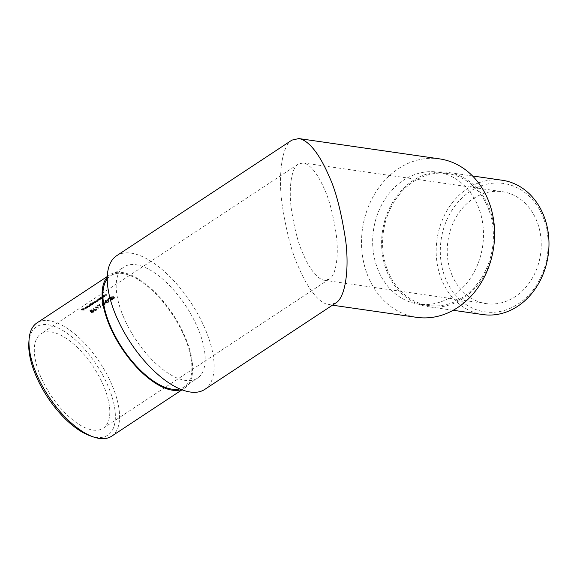 <?xml version="1.0" encoding="UTF-8"?>
<svg xmlns="http://www.w3.org/2000/svg" width="577" height="577" viewBox="0 0 577 577"><rect width="100%" height="100%" fill="white"/><g stroke="black" fill="none" stroke-linecap="round" stroke-linejoin="round"><path stroke-width="0.43" stroke-dasharray="2.88 2.16" d="M40.635 376.5A56.546 25.583 -123.4 0 1 40.931 333.831A56.546 25.583 -123.4 0 1 93.424 366.95A56.546 25.583 -123.4 0 1 103.196 428.235A56.546 25.583 -123.4 0 1 40.635 376.5M324.447 189.306C319.975 178.747 312.02 164.51 303.242 162.952L298.345 164.048C291.197 167.921 288.63 188.845 291.306 208.686C294.443 229.026 298.381 244.1 303.113 253.909C307.577 264.468 315.532 278.705 324.317 280.256L329.207 279.167C336.355 275.287 338.923 254.363 336.247 234.529C333.109 214.182 329.171 199.108 324.447 189.306M93.315 308.306L93.719 308.205L93.979 309.272L96.244 308.702L96.078 309.842L94.087 310.13L93.611 309.51L94.311 310.657L96.301 310.368L96.467 309.229L94.202 309.799L93.943 308.731L93.539 308.832L94.311 310.657L93.539 308.832M96.792 309.51L96.244 308.702L96.792 309.51M97.924 306.322L99.561 305.247L100.607 307.39L101.011 307.267L99.792 304.786L97.628 306.214A56.546 25.583 -123.4 0 1 97.924 306.322L97.708 305.796A57.137 25.85 56.6 0 0 97.405 305.687L97.628 306.214M104.79 303.567L106.139 302.68A56.546 25.583 56.6 0 0 105.836 302.543L104.48 303.437A56.546 25.583 -123.4 0 1 104.79 303.567L104.56 303.04A57.137 25.85 56.6 0 0 104.257 302.911L104.48 303.437M108.13 298.54L110.063 298.165L110.344 299.99L111.981 298.915A57.137 25.85 -123.4 0 1 112.291 299.052L109.904 300.631L109.767 298.381L108.411 298.655L108.635 299.182L109.991 298.9L110.128 301.165L112.522 299.586A56.546 25.583 56.6 0 0 112.205 299.441L110.568 300.523L110.286 298.684L108.353 299.059L108.18 300.184L108.635 299.182L108.498 299.975L107.957 299.658L108.18 300.184L107.61 299.376L107.957 299.658L108.13 298.54L108.353 299.059M109.991 298.9L110.236 299.708L109.991 298.9M110.64 299.593L110.063 298.165L110.64 299.593M84.069 310.267L84.386 310.058A56.546 25.583 56.6 0 0 83.124 309.914L84.516 308.998A56.546 25.583 56.6 0 0 84.256 308.976L82.857 309.899A56.546 25.583 56.6 0 0 82.085 309.856L83.485 308.933A56.546 25.583 56.6 0 0 83.225 308.933L81.516 310.058A56.546 25.583 -123.4 0 1 84.069 310.267L83.845 309.755A57.137 25.85 56.6 0 0 81.292 309.546L81.516 310.058M89.435 306.726L89.752 306.524A56.546 25.583 56.6 0 0 87.134 306.315L86.817 306.524A56.546 25.583 -123.4 0 1 89.435 306.726L89.211 306.214A57.137 25.85 56.6 0 0 86.593 306.005L86.817 306.524M93.806 303.841L94.123 303.639A56.546 25.583 56.6 0 0 93.323 303.538L93.272 302.911L94.599 302.564A56.546 25.583 -123.4 0 1 95.566 302.687L95.883 302.478A56.546 25.583 56.6 0 0 95.14 302.384L95.032 301.749L96.294 301.403A56.546 25.583 -123.4 0 1 97.325 301.526L97.643 301.317A56.546 25.583 56.6 0 0 96.611 301.194L94.859 301.706L92.565 303.473A56.546 25.583 56.6 0 0 92.241 303.452L91.931 303.661A56.546 25.583 -123.4 0 1 93.806 303.841L93.589 303.329A57.137 25.85 56.6 0 0 91.707 303.141L91.931 303.661M91.707 303.141L92.024 302.932A57.137 25.85 -123.4 0 1 92.342 302.954L94.635 301.187L96.395 300.675A57.137 25.85 -123.4 0 1 97.419 300.797L97.102 301.006A57.137 25.85 56.6 0 0 96.078 300.884L94.808 301.237L94.924 301.865A57.137 25.85 -123.4 0 1 95.659 301.959L95.342 302.168A57.137 25.85 56.6 0 0 94.383 302.052L93.048 302.398L93.323 303.538L93.099 303.019A57.137 25.85 -123.4 0 1 93.9 303.12L94.123 303.639M95.14 302.384L94.808 301.237L95.14 302.384M101.696 298.641L102.014 298.432A56.546 25.583 56.6 0 0 101.328 298.345L100.867 298.259L101.249 297.645L102.742 297.249A56.546 25.583 -123.4 0 1 103.636 297.364L103.954 297.155A56.546 25.583 56.6 0 0 102.98 297.032L100.47 298.266A56.546 25.583 56.6 0 0 100.131 298.244L99.821 298.453A56.546 25.583 -123.4 0 1 101.696 298.641L101.48 298.121A57.137 25.85 56.6 0 0 99.597 297.934L99.821 298.453M100.867 298.259L101.033 297.133L100.867 298.259M104.675 296.679L104.992 296.47A56.546 25.583 56.6 0 0 104.3 296.383L103.846 296.297L104.228 295.684L105.721 295.287A56.546 25.583 -123.4 0 1 106.615 295.395L106.925 295.193A56.546 25.583 56.6 0 0 105.959 295.071L103.442 296.304A56.546 25.583 56.6 0 0 103.11 296.282L102.793 296.491A56.546 25.583 -123.4 0 1 104.675 296.679L104.451 296.16A57.137 25.85 56.6 0 0 102.576 295.972L102.793 296.491A57.137 25.85 -123.4 0 1 103.73 296.636L103.954 297.155M103.846 296.297L104.004 295.172L103.846 296.297M98.782 299.138A56.546 25.583 -123.4 0 1 99.121 299.16L97.708 299.824L97.318 300.783L100.333 299.275A56.546 25.583 -123.4 0 1 100.658 299.326L100.975 299.117A56.546 25.583 56.6 0 0 99.1 298.929L98.559 298.619L99.1 298.929M97.023 300.646L96.799 300.127L97.023 300.646M90.156 304.317A56.546 25.583 -123.4 0 1 91.245 304.367L89.817 305.024L89.428 305.99L92.443 304.483A56.546 25.583 -123.4 0 1 92.767 304.526L93.085 304.317A56.546 25.583 56.6 0 0 90.466 304.115L89.933 303.805L90.466 304.115M89.132 305.846L88.908 305.334L89.132 305.846M87.286 307.988L85.648 308.522L87.949 307.007L87.019 307.137L84.963 308.479L87.56 307.995L88.216 307.137L87.286 307.988L87.61 306.798L87.827 307.31M84.963 308.479L84.74 307.959L84.963 308.479M114.087 298.641L114.534 297.761L113.712 297.141L110.95 297.35L110.495 298.15L111.325 298.72L114.087 298.641L113.864 298.107L111.101 298.194L111.325 298.72M105.324 300.393L107.106 299.99L107.531 301.028L107.329 300.516L108.685 300.437L108.447 301.677L106.377 302.052L108.144 301.533L108.397 300.66L106.68 301.107A57.137 25.85 56.6 0 0 106.37 300.985L106.788 300.199L105.627 300.494L105.851 301.021L107.142 300.833L106.918 300.307L106.601 301.511A56.546 25.583 -123.4 0 1 106.904 301.634L108.815 301.36L108.397 300.66L108.368 302.06L106.608 302.579L108.678 302.211L108.909 300.97L107.531 301.028L107.329 300.516L105.548 300.913L105.245 301.879L105.851 301.021L105.562 301.67L105.021 301.36L105.245 301.879L104.855 301.158L105.324 300.393L105.548 300.913M109.226 301.259L108.685 300.437L109.226 301.259M102.396 305.485L104.062 304.389A56.546 25.583 -123.4 0 1 104.762 304.699L105.079 304.497A56.546 25.583 56.6 0 0 104.379 304.18L104.783 303.913A56.546 25.583 56.6 0 0 104.473 303.776L104.069 304.043A56.546 25.583 56.6 0 0 102.021 303.242L102.396 305.485L101.956 303.278M95.537 307.894L96.078 307.541A56.546 25.583 -123.4 0 1 98.768 308.659L99.085 308.45A56.546 25.583 56.6 0 0 96.092 307.224L95.537 307.894L95.219 307.13L95.443 307.649M93.561 311.385L93.07 310.628L90.942 311.486L89.832 310.686L91.274 309.734A57.137 25.85 -123.4 0 1 91.57 309.842L90.373 310.628L90.957 311.053L93.402 310.426L93.243 311.71L91.31 312.034L92.947 311.551L93.07 310.628L93.178 312.085L91.541 312.561L93.474 312.244L93.625 310.953L91.188 311.58L90.596 311.154L91.793 310.368A56.546 25.583 56.6 0 0 91.498 310.253L90.055 311.205L91.166 312.013L91.786 311.443L93.568 311.385M94.015 311.299L93.402 310.426L94.015 311.299M439.508 158.87A80.059 66.24 -81.8 0 0 362.507 228.643A80.059 66.24 -81.8 0 0 416.637 317.336M477.698 205.369A66.665 55.161 98.2 0 1 472.484 274.926A66.665 55.161 98.2 0 1 418.549 304.086A66.665 55.161 98.2 0 1 373.478 230.223A66.665 55.161 98.2 0 1 437.597 172.126A66.665 55.161 98.2 0 1 477.698 205.369M204.763 389.41A80.059 36.221 56.6 0 0 190.922 302.637A80.059 36.221 56.6 0 0 116.604 255.755M123.637 317.235A66.665 30.163 -123.4 0 1 123.983 266.935A66.665 30.163 -123.4 0 1 185.859 305.976A66.665 30.163 -123.4 0 1 197.392 378.231A66.665 30.163 -123.4 0 1 123.637 317.235M291.926 140.117C281.814 145.606 278.179 175.22 281.965 203.313C286.408 232.113 291.976 253.454 298.677 267.339C304.995 282.29 316.268 302.449 328.695 304.642L335.626 303.098M452.137 275.417A56.546 46.787 98.2 0 1 456.566 216.425A56.546 46.787 98.2 0 1 502.315 191.687A56.546 46.787 98.2 0 1 540.541 254.342A56.546 46.787 98.2 0 1 486.159 303.617A56.546 46.787 98.2 0 1 452.137 275.417M107.235 278.943A66.665 30.163 -123.4 0 1 110.69 275.705A66.665 30.163 -123.4 0 1 172.566 314.746A66.665 30.163 -123.4 0 1 184.099 387.001A66.665 30.163 -123.4 0 1 179.757 388.898M28.85 342.565A64.876 29.355 -123.4 0 1 67.754 333.751A64.876 29.355 -123.4 0 1 113.828 403.611A64.876 29.355 -123.4 0 1 90.416 435.902M107.257 277.111A67.855 30.696 -123.4 0 1 110.034 274.71A67.855 30.696 -123.4 0 1 173.021 314.451A67.855 30.696 -123.4 0 1 184.755 387.989A67.855 30.696 -123.4 0 1 181.452 389.598M111.642 436.219A67.855 30.696 56.6 0 0 99.908 362.673A67.855 30.696 56.6 0 0 36.921 322.932M487.623 206.804A66.665 55.161 98.2 0 1 482.408 276.354A66.665 55.161 98.2 0 1 428.473 305.514A66.665 55.161 98.2 0 1 388.371 272.272A66.665 55.161 98.2 0 1 393.586 202.715A66.665 55.161 98.2 0 1 447.521 173.554A66.665 55.161 98.2 0 1 487.623 206.804M445.934 279.513A64.876 53.683 98.2 0 1 497.598 182.988A64.876 53.683 98.2 0 1 539.17 280.465A64.876 53.683 98.2 0 1 445.934 279.513M387.484 272.856A67.855 56.142 98.2 0 1 392.793 202.058A67.855 56.142 98.2 0 1 447.687 172.379A67.855 56.142 98.2 0 1 493.566 247.555A67.855 56.142 98.2 0 1 428.3 306.697A67.855 56.142 98.2 0 1 387.484 272.856M502.271 180.255A67.855 56.142 -81.8 0 0 447.377 209.941A67.855 56.142 -81.8 0 0 442.069 280.732A67.855 56.142 -81.8 0 0 482.884 314.573M102.576 295.972L103.11 296.282M102.886 295.763A57.137 25.85 -123.4 0 1 103.225 295.785L103.442 296.304M103.225 295.785L103.838 295.121L104.055 295.633M103.838 295.121L105.735 294.558A57.137 25.85 -123.4 0 1 106.709 294.674L106.925 295.193M106.709 294.674L106.615 295.395M106.392 294.883A57.137 25.85 56.6 0 0 105.497 294.775L105.036 294.76L105.259 295.273M105.036 294.76L104.004 295.172L103.622 295.785L104.084 295.864A57.137 25.85 -123.4 0 1 104.769 295.951L104.992 296.47M99.597 297.934L100.131 298.244M99.915 297.732A57.137 25.85 -123.4 0 1 100.247 297.746L100.47 298.266M100.247 297.746L100.86 297.083L101.083 297.602M100.86 297.083L102.764 296.52L102.98 297.032M103.73 296.636L103.636 297.364M103.42 296.845A57.137 25.85 56.6 0 0 102.526 296.737L102.057 296.722L102.28 297.234M102.057 296.722L101.033 297.133L100.65 297.746L101.105 297.826A57.137 25.85 -123.4 0 1 101.797 297.912L102.014 298.432M98.876 298.41A57.137 25.85 -123.4 0 1 100.759 298.597L100.975 299.117M100.759 298.597L100.658 299.326M100.441 298.807A57.137 25.85 56.6 0 0 100.109 298.763L100.333 299.275M100.109 298.763L99.424 299.506L99.648 300.018M99.424 299.506L97.095 300.271L97.491 299.304L97.708 299.824M97.491 299.304L98.905 298.641L99.121 299.16M97.939 299.831L99.958 299.326L99.496 298.691L99.424 299.982L97.636 300.574L97.188 299.946L97.636 300.574L97.722 299.319L97.412 300.062L99.201 299.463L99.424 299.982M99.201 299.463L99.496 298.691L97.722 299.319M92.024 302.932L92.241 303.452M92.342 302.954L92.565 303.473M92.443 302.701L92.659 303.221M92.875 302.348L93.099 302.867M94.145 301.836L94.361 302.355M94.635 301.187L94.859 301.706M97.419 300.797L97.643 301.317M97.102 301.006L97.325 301.526M95.659 301.959L95.883 302.478M95.342 302.168L95.566 302.687M90.25 303.596A57.137 25.85 -123.4 0 1 92.868 303.805L93.085 304.317M92.868 303.805L92.767 304.526M92.551 304.014A57.137 25.85 56.6 0 0 92.219 303.964L92.443 304.483M92.219 303.964L91.534 304.706L91.757 305.226M91.534 304.706L89.204 305.471L89.601 304.512L89.817 305.024M89.601 304.512L91.029 303.848L91.245 304.367M91.029 303.848A57.137 25.85 56.6 0 0 89.933 303.805M90.048 305.038L92.068 304.533L91.606 303.899L91.527 305.183L89.745 305.781L89.298 305.154L89.745 305.781L89.832 304.519L89.522 305.262L91.31 304.67L91.527 305.183M91.31 304.67L91.606 303.899L89.832 304.519M86.593 306.005L87.134 306.315M86.911 305.796A57.137 25.85 -123.4 0 1 89.529 306.005L89.752 306.524M87.61 306.798L88.216 307.137M88 306.625L87.336 307.476L87.56 307.995M87.336 307.476L85.064 308.212L84.74 307.959L85.403 307.281L85.62 307.793M85.403 307.281L86.795 306.618L87.019 307.137M86.795 306.618L87.726 306.488L87.949 307.007M87.726 306.488L85.425 308.003L85.648 308.522M85.425 308.003L87.062 307.469M87.401 307.195L85.446 308.479L87.401 307.195L87.177 306.675L85.641 307.281L85.865 307.801M85.641 307.281L85.151 307.729L85.446 308.479L85.151 307.729L87.177 306.675M81.292 309.546L83.009 308.414L83.225 308.933M83.009 308.414A57.137 25.85 -123.4 0 1 83.261 308.421L83.485 308.933M83.261 308.421L81.862 309.344L82.085 309.856M81.862 309.344A57.137 25.85 -123.4 0 1 82.641 309.38L82.857 309.899M82.641 309.38L84.04 308.457L84.256 308.976M84.04 308.457A57.137 25.85 -123.4 0 1 84.3 308.479L84.516 308.998M84.3 308.479L82.9 309.402L83.124 309.914M82.9 309.402A57.137 25.85 -123.4 0 1 84.163 309.546L84.386 310.058M111.101 298.194L110.272 297.624L110.726 296.823L110.95 297.35M110.726 296.823L113.489 296.614L113.712 297.141M113.489 296.614L114.304 297.234L113.864 298.107M111.635 298.511L111.26 297.451L113.395 297.35L114.022 297.761L113.784 298.489L111.635 298.511L111.411 297.984L113.561 297.956L113.784 298.489L114.022 297.761L113.395 297.35M110.935 298.042L111.036 296.924L110.935 298.042M113.171 296.823L111.036 296.924L111.411 297.984M113.561 297.956L113.792 297.227L113.561 297.956M108.411 298.655L108.274 299.449L108.411 298.655M110.344 299.99L110.568 300.523M111.981 298.915L112.205 299.441M112.291 299.052L112.522 299.586M109.904 300.631L110.128 301.165M105.627 300.494L105.339 301.151L105.627 300.494M107.106 299.99L107.308 300.502L107.106 299.99M107.942 300.357L108.166 300.884M108.447 301.677L108.678 302.211M106.377 302.052L106.608 302.579M106.695 301.843L106.918 302.37M107.387 301.843L107.618 302.377M108.144 301.533L108.368 302.06M106.68 301.107L106.904 301.634M106.37 300.985L106.601 301.511M104.257 302.911L105.605 302.016L105.836 302.543M105.605 302.016A57.137 25.85 -123.4 0 1 105.916 302.146L106.139 302.68M105.916 302.146L104.56 303.04M101.732 302.759L102.021 303.242M101.797 302.716A57.137 25.85 -123.4 0 1 103.838 303.516L104.069 304.043M103.838 303.516L104.249 303.25L104.473 303.776M104.249 303.25A57.137 25.85 -123.4 0 1 104.56 303.379L104.783 303.913M104.56 303.379L104.379 304.18M104.148 303.646A57.137 25.85 -123.4 0 1 104.855 303.964L105.079 304.497M104.855 303.964L104.762 304.699M104.538 304.173A57.137 25.85 56.6 0 0 103.838 303.855L104.062 304.389M103.838 303.855L102.165 304.959M103.752 304.252L102.706 304.945L102.454 303.726A56.546 25.583 -123.4 0 1 103.752 304.252L103.528 303.726A57.137 25.85 56.6 0 0 102.23 303.199L102.454 303.726M102.23 303.199L102.706 304.945M102.475 304.418L103.528 303.726M97.405 305.687L99.569 304.259L99.792 304.786M99.569 304.259L101.011 307.267M100.78 306.733L100.607 307.39M100.384 306.856L99.561 305.247M99.338 304.721L97.708 305.796M95.219 307.13L95.869 306.697L96.092 307.224M95.869 306.697A57.137 25.85 -123.4 0 1 98.855 307.916L99.085 308.45M98.855 307.916L98.768 308.659M98.537 308.125A57.137 25.85 56.6 0 0 95.854 307.014L96.078 307.541M95.854 307.014L95.313 307.375M93.719 308.205L93.943 308.731M93.979 309.272L94.202 309.799M94.311 309.02L94.541 309.546M96.078 309.842L96.301 310.368M94.779 309.712L96.171 309.445L96.006 310.217L94.635 310.455L94.779 309.712M95.948 308.911L96.006 310.217L95.948 308.911L94.556 309.185L94.412 309.928L95.782 309.683L95.948 308.911M89.832 310.686L90.055 311.205M91.274 309.734L91.498 310.253M91.57 309.842L91.793 310.368M90.373 310.628L90.596 311.154M90.957 311.053L91.188 311.58M91.317 310.758L91.541 311.277M93.243 311.71L93.474 312.244M91.31 312.034L91.541 312.561M91.628 311.825L91.851 312.352M92.947 311.551L93.178 312.085M91.563 310.916L91.786 311.443M90.942 311.486L91.166 312.013M105.735 294.558L105.959 295.071M105.497 294.775L105.721 295.287M104.084 295.864L104.3 296.383M102.526 296.737L102.742 297.249M101.105 297.826L101.328 298.345M96.395 300.675L96.611 301.194M96.078 300.884L96.294 301.403M94.383 302.052L94.599 302.564M298.338 164.048L40.931 333.831M329.215 279.16L103.196 428.235M328.695 304.642L332.453 305.19M324.31 280.256L486.159 303.617M303.242 162.952L502.315 191.687M184.099 387.001L197.392 378.231M110.69 275.705L123.983 266.935M182 389.807L184.755 387.989M107.279 276.52L110.034 274.71M447.521 173.554L437.597 172.126M428.473 305.514L418.549 304.086M472.556 175.971L447.687 172.379M453.169 310.282L428.3 306.697M103.781 296.232L103.557 295.712M100.802 298.194L100.586 297.682M94.635 302.233L94.419 301.713M92.883 303.394L92.659 302.875M84.97 308.572L84.754 308.06M85.36 308.385L85.136 307.866M110.495 298.15L110.272 297.624M114.534 297.761L114.304 297.234M114.095 297.876L113.871 297.35M108.267 299.766L108.043 299.247M110.604 298.958L110.38 298.432M110.229 299.11L110.005 298.583M105.519 301.591L105.295 301.064M107.567 300.711L107.344 300.184M93.9 310.253L93.676 309.726M96.359 309.611L96.135 309.077M94.433 310.282L94.21 309.748"/><path stroke-width="0.87" d="M332.453 305.19L416.637 317.336A80.059 66.24 -81.8 0 0 481.406 282.319A80.059 66.24 -81.8 0 0 487.666 198.791A80.059 66.24 -81.8 0 0 439.508 158.87L298.857 138.567L291.926 140.117L116.604 255.755A80.059 36.221 56.6 0 0 116.193 316.16A80.059 36.221 56.6 0 0 204.763 389.41L335.634 303.091C345.738 297.609 349.373 267.988 345.587 239.902C341.144 211.095 335.576 189.754 328.883 175.877C322.557 160.925 311.284 140.766 298.857 138.567M179.757 388.898A66.665 30.163 -123.4 0 1 110.344 326.005A66.665 30.163 -123.4 0 1 107.235 278.943M93.474 436.962L90.416 435.902A64.876 29.355 -123.4 0 1 36.005 375.829A64.876 29.355 -123.4 0 1 28.85 342.565L29.081 339.334A67.855 30.696 56.6 0 0 36.567 374.127A67.855 30.696 56.6 0 0 93.474 436.962A67.855 30.696 56.6 0 0 99.388 438.433A67.855 30.696 56.6 0 0 111.642 436.219L182 389.807M181.452 389.598A67.855 30.696 -123.4 0 1 172.494 390.211A67.855 30.696 -123.4 0 1 109.68 325.904A67.855 30.696 -123.4 0 1 107.257 277.111M107.279 276.52L36.921 322.932A67.855 30.696 56.6 0 0 29.081 339.334M453.169 310.282L482.884 314.573A67.855 56.142 -81.8 0 0 548.15 255.438A67.855 56.142 -81.8 0 0 502.271 180.255L472.556 175.971"/></g></svg>
